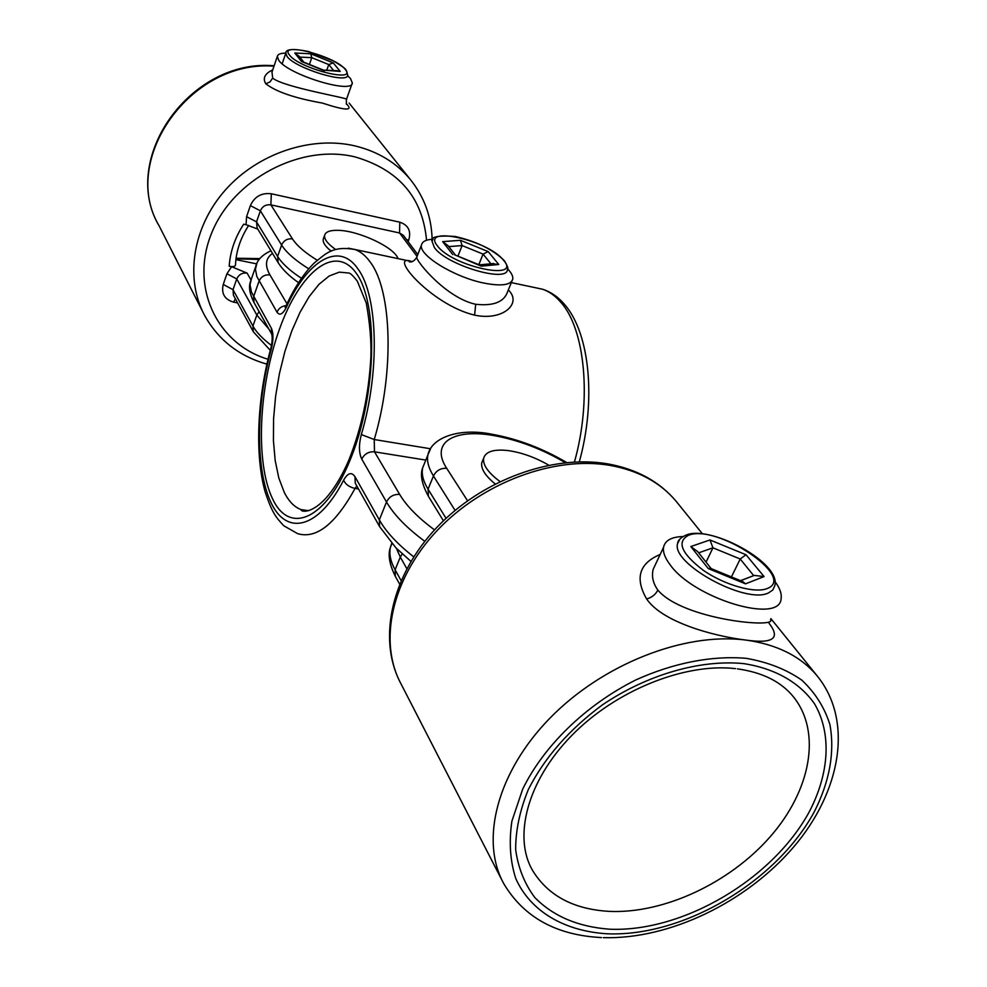<?xml version="1.0" encoding="UTF-8"?>
<svg xmlns="http://www.w3.org/2000/svg" width="987" height="987" viewBox="0 0 987 987"><rect width="100%" height="100%" fill="white"/><g stroke="black" fill="none" stroke-linecap="round" stroke-linejoin="round"><path stroke-width="1.48" d="M417.02 256.583L416.724 257.348C416.292 261.259 446.149 297.988 475.709 304.28C493.512 306.192 504.135 302.01 507.589 291.745L511.982 281.011M508.33 289.944C522.542 303.453 502.827 321.244 474.611 315.137C430.517 304.662 386.225 251.993 412.208 261.666M433.071 239.212C426.137 239.557 422.288 241.47 421.498 244.961C418.192 255.016 454.476 277.347 484.222 283.133C501.433 286.415 510.945 285.083 512.746 279.136C513.191 276.274 511.463 272.831 507.589 268.809M271.993 72.113L272.671 78.096C283.639 87.399 351.409 98.54 346.449 99.391L352.051 83.71M346.227 103.672L346.351 103.771C353.704 110.963 345.746 110.741 322.478 103.104C294.829 98.194 275.941 91.742 265.811 83.772C262.456 78.257 264.775 73.618 272.745 69.867M286.008 52.558L285.811 53.138C285.514 49.042 293.028 48.474 308.339 51.46L333.335 60.898C341.107 65.512 345.339 68.498 346.018 69.843L347.745 75.123C348.004 84.5 294.854 68.202 286.995 56.37L285.811 53.138C280.653 53.138 277.816 54.236 277.322 56.382L278.716 60.281C288.081 74.716 352.667 94.456 352.322 82.957L350.545 78.602L347.56 75.666M237.608 302.91L233.635 302.145C224.592 299.48 221.137 293.583 223.247 284.466L226.936 273.744L231.587 266.737L229.194 266.256C230.181 251.586 235.005 237.571 243.666 224.209L246.059 224.715L246.577 216.684L250.377 205.629C254.535 196.561 261.518 192.601 271.339 193.773L399.797 222.186C408.31 225.048 411.295 230.995 408.778 240.026L408.137 241.716M235.905 259.643L256.62 263.85M248.687 225.394C240.458 238.114 236.053 251.34 235.486 265.059C235.227 266.552 233.129 266.959 229.194 266.256M231.587 266.737L247.083 273.078L250.957 279.876M257.804 229.107L246.059 224.715M769.046 623.29C780.865 638.404 773.043 643.98 745.567 640.032C712.108 635.912 662.03 621.81 646.621 598.936C634.678 578.111 639.194 563.293 660.155 554.484M656.848 561.504L653.271 569.104C651.408 576.112 652.925 583.107 657.848 590.103C683.09 619.959 778.348 628.719 770.489 619.503M682.881 536.558C671.481 536.903 665.041 540.469 663.56 547.242C662.783 552.078 664.917 557.852 669.963 564.552C693.516 598.529 780.409 624.685 781.112 598.467C781.827 593.656 779.804 588.042 775.029 581.627M663.56 547.242L656.935 561.332M326.759 70.274L328.757 64.562L311.781 57.665L299.826 57.098M309.424 64.439L311.781 57.665L310.757 53.791L333.248 62.909L328.757 64.562L333.643 70.546M333.248 62.909L340.231 71.422L336.283 70.657M299.234 56.333L294.792 52.99L310.757 53.791M340.231 71.422L323.403 70.139M303.009 61.836L301.454 61.478L294.792 52.99M457.931 256.151L462.101 245.566L448.777 246.614M478.831 264.664L483.05 254.103L462.101 245.566L460.46 240.31L488.183 251.586L498.78 264.504L481.2 266.145L454.908 254.917M490.934 263.776L483.05 254.103L488.183 251.586M479.608 264.985L481.2 266.145M452.774 254.572L442.632 241.63L448.061 245.701M491.575 263.714L498.78 264.504M753.686 575.631L740.213 559L712.959 547.822L698.673 552.831M731.416 576.926L740.213 559L746.012 554.743L764.086 576.581L754.315 575.396L740.472 580.64M711.022 568.549L741.743 581.158M706.05 562.146L712.959 547.822L709.974 539.975L746.012 554.743M764.086 576.581L745.493 583.848L742.853 581.614M745.493 583.848L708.259 568.574L710.418 568.315M697.747 551.659L690.826 546.539L709.974 539.975M397.983 258.619C394.738 247.392 357.8 230.218 337.369 230.316C329.794 230.242 325.55 231.908 324.637 235.313C324.057 239.187 327.733 243.925 335.679 249.526M323.637 238.064L323.23 239.187C322.663 242.469 325.315 246.454 331.163 251.179M548.723 465.161C535.213 457.363 521.642 452.502 508.021 450.565C493.784 448.999 485.666 451.565 483.642 458.252C482.68 464.914 488.133 472.674 499.977 481.545M482.89 460.053L481.755 462.743C480.805 468.751 485.271 475.82 495.178 483.926M308.413 510.686L301.208 509.65C300.11 512.759 323.835 516.929 348.67 460.534C361.452 428.629 368.854 394.208 370.865 357.245C371.433 341.465 369.903 323.415 366.288 303.108L357.368 281.258C353.432 276.101 350.619 273.362 348.942 273.029L339.281 272.141L329.164 276.015L318.986 284.33L309.141 296.655L299.962 312.423L291.77 331.003L284.836 351.693L279.383 373.777L275.583 396.466L273.572 418.994L273.424 440.597L275.176 460.497L278.803 477.955L284.219 492.266C288.809 501.433 294.471 507.219 301.208 509.65L308.697 510.674M356.64 273.794C378.243 303.959 376.516 393.184 351.668 456.167C327.116 519.581 289.722 535.83 272.622 498.928C255.127 462.878 258.705 386.608 279.395 329.387C299.814 271.82 335.407 242.642 356.64 273.794M424.805 541.32C406.792 528.02 394.023 514.906 386.497 501.988L361.773 459.128C358.849 452.959 358.7 444.767 361.328 434.551C380.057 371.704 377.935 296.149 358.281 269.402C339.195 240.668 307.636 260.235 286.403 307.228L286.563 304.736M348.201 248.169L354.962 249.501C360.674 251.562 365.856 255.88 370.483 262.456C391.913 290.857 394.492 372.037 374.233 439.523L430.554 448.764M574.446 461.978C592.027 399.982 585.118 329.115 560.838 302.293C555.262 295.792 549.13 291.424 542.431 289.203L535.25 287.686M410.95 561.406L395.972 547.884L379.6 526.614L379.329 519.902L386.497 501.988C389.273 496.609 393.653 494.092 399.661 494.413C406.607 506.072 418.241 517.904 434.539 529.896M251.438 278.778L250.032 284.712L251.426 292.078L271.289 328.091C273.522 333.026 273.51 340.071 271.265 349.225C255.917 404.991 255.349 470.009 271.141 502.889C286.736 536.003 318.357 529.192 343.612 480.175C347.769 472.909 351.545 471.724 354.95 476.622L379.329 519.902C386.201 532.03 397.675 544.343 413.763 556.853M475.709 304.28L474.611 315.137M286.403 307.228C282.813 314.236 279.679 315.889 276.989 312.176L256.867 276.57L255.423 269.315L256.928 263.221M272.535 253.412C265.478 258.335 264.627 265.515 269.957 274.929C264.861 274.411 261.234 276.483 259.063 281.122L253.597 296.668L254.054 302.614C249.748 294.138 248.527 287.229 250.365 281.863L255.732 266.502C257.212 260 262.283 254.757 270.956 250.809M358.491 488.947L355.073 488.429C335.42 524.146 316.272 539.21 297.63 533.646L283.762 525.75C275.99 517.311 272.202 513.166 265.158 491.908C254.671 454.859 257.212 398.131 270.796 348.411L270.845 348.251M269.957 274.929L287.007 303.786M425.804 460.09L374.492 451.824L399.661 494.413M271.289 328.091L271.647 334.001M271.265 349.225L270.796 348.411C272.313 341.921 272.597 337.11 271.635 333.988L254.054 302.614M343.612 480.175C345.549 484.42 349.361 487.171 355.073 488.429L356.838 486.011M354.95 476.622L355.258 483.186L379.489 526.416M361.773 459.128C364.425 453.897 368.657 451.454 374.492 451.824L374.233 439.523L361.328 434.551M276.989 312.176C278.692 308.252 281.727 306.081 286.131 305.649M272.671 78.096L270.031 81.896L265.811 83.772M266.885 364.141C238.965 356.184 218.152 339.849 204.445 315.137C184.877 278.334 192.527 227.232 225.098 190.306C257.619 153.367 311.423 135.404 355.542 146.039C378.28 151.714 396.552 162.867 410.37 179.523L349.139 103.092M426.544 240.26C422.646 197.573 398.871 169.801 355.234 156.958C300.702 143.473 233.043 179.165 211.613 233.179C189.492 287.007 217.165 344.068 268.008 359.256M273.991 66.191C190.096 59.393 119.624 160.511 159.117 225.85C119.267 159.252 190.183 58.332 274.139 65.759M259.186 259.445L236.004 258.828M268.834 329.004L256.83 315.05L236.744 278.951L233.018 289.672L252.931 326.055L256.83 315.05L259.087 311.608M417.082 256.423L399.575 232.981L270.87 204.864L292.473 238.891C296.853 245.652 305.106 252.771 317.234 260.235M292.473 238.891C287.414 238.348 283.8 240.396 281.616 245.06L260.371 210.799L256.534 221.865L277.594 256.423L281.616 245.06C286.378 252.586 295.421 260.506 308.771 268.822M270.278 350.336L253.326 331.755L252.931 326.055C256.373 332.261 262.554 338.738 271.487 345.475M298.567 282.652C289.327 276.237 282.529 269.587 278.174 262.702L277.594 256.423C281.875 263.344 289.833 270.648 301.454 278.322M223.247 284.466L233.018 289.672L233.438 295.249L253.24 331.583M271.339 193.773L270.87 204.864C265.959 204.284 262.456 206.271 260.371 210.799L250.377 205.629M417.785 254.597L403.338 235.301L399.575 232.981L399.797 222.186M247.083 273.078C242.222 272.585 238.78 274.546 236.744 278.951L226.936 273.744M246.577 216.684L256.534 221.865L257.126 227.997L278.063 262.53M233.635 302.145L235.35 298.753M408.778 240.026L406.632 239.705M646.621 598.936C651.716 597.591 655.467 594.643 657.848 590.103L657.848 590.103M677.662 503.16L676.157 501.297C660.34 482.446 638.244 470.466 609.843 465.358C554.077 455.797 482.211 482.507 436.92 530.784C391.518 579.024 378.194 641.92 401.043 683.917L502.075 880.416M607.437 933.801C683.646 936.86 776.535 881.786 814.337 811.709C829.709 781.235 834.903 752.217 829.931 724.655C824.527 707.457 815.151 692.627 801.802 680.142C786.343 669.383 767.812 662.104 746.234 658.329C712.244 655.38 673.59 662.832 635.801 679.944C585.945 704.878 543.788 745.814 522.678 789.144L511.895 821.147C508.836 841.985 510.131 861.133 515.806 878.603C530.55 911.581 564.687 931.284 607.437 933.801M601.552 937.576C556.323 935.294 523.69 917.256 503.654 883.476C479.867 840.097 497.115 772.155 549.932 718.141C602.625 664.115 684.213 632.112 745.567 640.032C776.794 644.301 800.605 656.195 817.014 675.713C853.829 720.806 840.776 791.858 793.721 846.908C746.53 902.204 669.63 939.55 603.353 937.65M531.376 868.264L532.412 870.176C547.871 895.641 573.558 909.372 609.497 911.383C664.066 913.765 729.664 882.983 770.144 836.816C810.598 790.723 821.937 732.564 793.597 697.019C781.297 681.758 762.544 672.369 737.351 668.853M743.581 663.597C775.128 668.433 799.692 682.609 814.485 703.743C831.819 733.378 829.388 772.932 809.537 811.326C773.105 879.035 683.288 932.271 609.744 929.211C578.357 926.916 553.399 916.38 534.892 897.627C524.578 883.883 518.163 867.894 515.658 849.647C515.609 830.449 519.828 810.426 528.316 789.575C544.577 757.597 569.339 729.319 602.625 704.718C647.509 674.503 700.141 659.402 743.581 663.597M406.829 568.685L400.29 557.075L395.096 569.783L401.08 580.59M455.056 510.402L433.453 475.968L428.062 489.17L446.038 518.335M565.304 462.681C542.159 449.06 518.409 440.042 494.043 435.612C453.798 428.247 429.74 442.682 446.716 468.332L467.542 500.767M391.765 543.356L390.433 547.279C388.952 553.867 390.507 561.369 395.096 569.783L395.293 576.26C389.371 564.231 387.755 554.571 390.433 547.279L391.95 543.566M402.252 553.954L400.29 557.075L396.429 548.353M446.716 468.332C440.72 467.961 436.303 470.515 433.453 475.968C428.518 467.974 426.668 460.941 427.914 454.884L430.48 448.9M424.879 462.36L422.646 467.887C421.363 474.019 423.164 481.113 428.062 489.17L428.432 496.362C421.868 484.235 419.931 474.747 422.646 467.887L427.914 454.884C431.479 437.451 459.313 427.433 492.464 434.329C517.904 438.981 542.653 448.382 566.711 462.533M345.166 69.312C335.407 56.197 277.989 41.244 289.45 54.988C298.888 68.461 358.293 83.537 345.166 69.312M324.402 70.793L301.454 61.478M432.059 241.321C430.147 236.892 437.833 235.264 455.106 236.448C476.61 241.42 493.044 249.526 504.419 260.753C507.589 266.034 508.601 268.982 507.429 269.574C507.417 283.257 446.247 264.985 434.366 247.552L432.059 241.321L432.664 239.829M437.389 245.825C452.28 266.613 522.9 281.566 503.432 260.173C488.232 240.162 420.363 225.048 437.389 245.825M442.632 241.63L460.46 240.31M677.588 543.578C677.859 540.21 680.981 537.261 686.952 534.732C711.997 525.54 781.741 563.306 774.758 585.883L772.772 590.041L768.429 592.953C745.716 604.599 670.987 563.577 677.588 543.578L679.833 539.161M767.158 588.536C797.471 577.494 716.87 523.715 688.679 535.213C676.342 541.666 681.24 553.386 703.373 570.363C724.594 585.081 755.043 593.693 767.158 588.536M708.259 568.574L690.826 546.539M412.332 261.654L354.962 249.501C332.348 245.615 325.932 253.684 314.347 262.887C303.934 273.226 294.595 287.34 286.329 305.23L285.095 307.389M511.328 282.615L542.431 289.203C550.82 291.881 558.186 296.951 564.527 304.391C590.337 333.803 596.049 401.61 579.32 461.817M421.498 244.961L416.724 257.348C414.466 260.864 411.998 262.369 409.321 261.863L412.258 261.691M271.894 72.384L277.322 56.382M203.125 312.521L159.117 225.85M236.078 258.261L259.877 258.582M432.121 239.261C431.516 216.819 424.262 196.906 410.37 179.523M346.363 99.65L346.437 104.277M702.485 533.893L676.157 501.297C659.6 481.619 636.837 469.146 607.881 463.89C552.017 454.217 481.804 480.101 436.97 527.305C392.098 574.459 377.577 637.405 399.797 681.511M531.129 867.783L532.412 870.176C513.289 837.247 526.725 781.667 571.325 735.92C615.666 690.234 684.978 662.746 735.512 668.631M770.921 618.639L817.014 675.713M395.293 576.26L399.612 584.082M428.432 496.362L443.422 520.815M285.811 53.138L282.183 63.773M323.477 70.139L337.283 70.694M299.11 56.185L303.811 62.169M302.738 61.725L323.761 70.25M454.464 254.745L480.003 265.145M447.913 245.516L455.488 255.152M479.3 264.861L493.833 263.504M740.608 580.701L754.315 575.396M697.562 551.425L711.195 568.635M324.637 235.313L323.23 239.187M483.642 458.252L481.755 462.743"/></g></svg>
